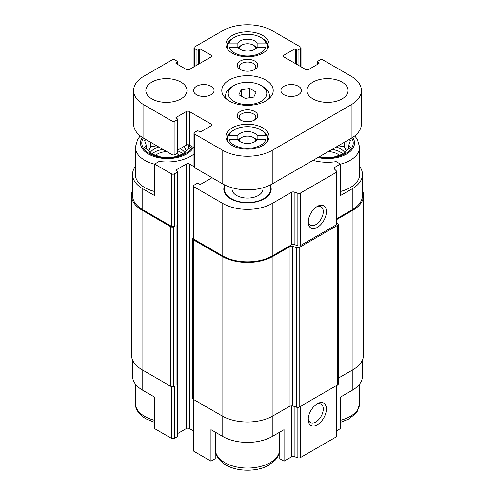 <?xml version="1.0" encoding="UTF-8"?>
<svg xmlns="http://www.w3.org/2000/svg" width="495" height="495" viewBox="0 0 495 495"><rect width="100%" height="100%" fill="white"/><g stroke="black" fill="none" stroke-linecap="round" stroke-linejoin="round"><path stroke-width="0.74" d="M332.003 149.416A18.513 10.692 180 0 1 343.14 154.063M344.916 152.794A18.513 10.692 0 0 0 340.591 148.865A18.513 10.692 0 0 0 336.204 146.99M151.86 154.063A18.513 10.692 180 0 1 162.997 149.416M177.618 150.833A18.513 10.692 180 0 1 183.131 154.063M184.913 152.794A18.513 10.692 0 0 0 180.588 148.865A18.513 10.692 0 0 0 180.217 148.661M158.796 146.99A18.513 10.692 0 0 0 150.084 152.794M354.717 135.952L357.254 139.157L359.642 147.188L359.642 174.481A32.144 18.556 180 0 1 340.411 191.478M336.718 218.71L352.23 209.75L352.23 188.756L340.411 195.581L340.411 164.086L336.154 161.63A33.431 19.299 180 0 1 313.013 160.38M352.23 188.756A34.972 20.19 0 0 0 362.476 174.481A34.972 20.19 0 0 0 359.642 166.524M362.476 359.976L362.476 376.039A34.972 20.19 0 0 1 352.23 390.314L340.411 397.139L340.411 428.627L336.718 430.761M193.984 154.025A33.431 19.299 180 0 1 159.167 161.444L154.589 164.086L171.499 173.85A2.054 1.188 0 0 0 174.407 173.85L177.315 172.173A1.027 0.594 0 0 0 177.618 171.753A1.027 0.594 0 0 0 177.315 171.332L176.226 170.701L176.226 169.859A1.027 0.594 0 0 0 175.923 170.28A1.027 0.594 0 0 0 176.226 170.701M176.226 169.859L186.405 163.981A2.054 1.188 0 0 1 189.319 163.981L193.984 166.679M294.141 244.536L294.141 192.048L297.86 193.285A2.054 1.188 0 0 0 300.347 193.1L336.111 172.446A2.054 1.188 0 0 0 336.718 171.61L336.718 224.099A2.054 1.188 0 0 1 336.111 224.934L300.347 245.588A2.054 1.188 0 0 1 297.86 245.774L294.141 244.536A2.054 1.188 0 0 0 291.66 244.722L272.225 255.94A34.972 20.19 0 0 1 222.775 255.94L194.046 239.357A2.054 1.188 0 0 1 193.44 238.516L193.44 186.027A2.054 1.188 0 0 1 194.046 185.186L196.954 183.509A1.027 0.594 0 0 1 198.408 183.509L199.497 184.14A1.027 0.594 0 0 0 200.951 184.14L211.136 178.262A2.054 1.188 0 0 0 211.724 177.55M193.44 186.027A2.054 1.188 0 0 0 194.046 186.869L222.775 203.451A34.972 20.19 0 0 0 272.225 203.451L291.66 192.233A2.054 1.188 0 0 1 294.141 192.048M336.718 171.61A2.054 1.188 0 0 0 336.439 171.016L334.292 168.869A2.054 1.188 0 0 1 334.014 168.275A2.054 1.188 0 0 1 334.62 167.434L340.411 164.086M224.903 185.062A23.692 13.681 0 0 0 224.235 191.769A23.692 13.681 0 0 0 247.5 202.857A23.692 13.681 0 0 0 270.765 191.769A23.692 13.681 0 0 0 270.097 185.062M215.214 432.135L215.214 458.717L210.95 461.173L210.95 429.679L222.775 436.503A34.972 20.19 0 0 0 272.225 436.503L272.225 416.332M279.786 432.135L279.786 458.717L284.05 461.173L284.05 429.679L272.225 436.503M177.402 224.6L177.402 383.804A1.541 0.891 0 0 1 176.95 384.436L177.315 384.225A1.027 0.594 0 0 0 177.618 383.804L177.618 436.293A1.027 0.594 0 0 1 177.315 436.714L174.407 438.391A2.054 1.188 0 0 1 171.499 438.391L154.589 428.627L154.589 397.139L142.77 390.314L142.77 370.155M154.589 164.086L154.589 195.581L142.77 188.756A34.972 20.19 0 0 1 132.524 174.481A34.972 20.19 0 0 1 135.358 166.524M352.23 209.75A34.972 20.19 0 0 0 362.476 195.476L362.476 174.481M132.524 174.481L132.524 195.476A34.972 20.19 0 0 0 142.77 209.75L171.499 226.339A2.054 1.188 0 0 0 174.407 226.339L174.407 173.85M132.524 190.544A35.999 20.784 0 0 0 131.497 195.476L131.497 355.039A35.999 20.784 0 0 0 142.04 369.74L170.769 386.323A2.054 1.188 0 0 0 173.677 386.323L174.407 385.902L174.407 438.391M176.95 384.436L176.95 224.872L177.315 224.662A1.027 0.594 0 0 0 177.618 224.241L177.618 171.753M317.32 227.391A12.858 7.425 120 0 0 326.409 211.643A12.858 7.425 120 0 0 317.32 206.396A12.858 7.425 120 0 0 308.23 222.137A12.858 7.425 120 0 0 317.32 227.391M131.497 195.476A35.999 20.784 0 0 0 142.04 210.171L170.769 226.76A2.054 1.188 0 0 0 173.677 226.76L174.407 226.339M177.618 433.601L186.405 428.522L186.405 163.981M193.44 430.904L189.319 428.522A2.054 1.188 0 0 0 186.405 428.522M193.44 238.027L193.316 238.095A2.054 1.188 0 0 0 192.716 238.937A2.054 1.188 0 0 0 193.316 239.778L222.045 256.361A35.999 20.784 0 0 0 272.955 256.361L290.021 246.51A2.054 1.188 0 0 1 292.508 246.318L296.684 247.717A2.054 1.188 0 0 0 299.172 247.525L337.652 225.305A2.054 1.188 0 0 0 338.252 224.47A2.054 1.188 0 0 0 337.98 223.876L336.718 222.614M192.716 238.937L192.716 398.5A2.054 1.188 0 0 0 193.316 399.341L222.045 415.924A35.999 20.784 0 0 0 272.955 415.924L290.021 406.073L290.021 246.51M338.252 224.47L338.252 384.033A2.054 1.188 0 0 1 337.652 384.875L299.172 407.088A2.054 1.188 0 0 1 296.684 407.28L292.508 405.888A2.054 1.188 0 0 0 290.021 406.073M336.718 219.551L352.96 210.171A35.999 20.784 0 0 0 363.503 195.476A35.999 20.784 0 0 0 362.476 190.544M338.252 378.223L352.96 369.74A35.999 20.784 0 0 0 363.503 355.039L363.503 195.476M177.618 383.804A1.027 0.594 0 0 0 177.402 383.439M193.44 399.416L193.44 450.568A2.054 1.188 0 0 0 194.046 451.409L210.95 461.173M284.05 461.173L291.66 456.78L291.66 405.733M336.718 385.413L336.718 436.151A2.054 1.188 0 0 1 336.111 436.992L300.347 457.64A2.054 1.188 0 0 1 297.86 457.832L294.141 456.588A2.054 1.188 0 0 0 291.66 456.78M317.32 424.747A12.858 7.425 120 0 0 326.409 409A12.858 7.425 120 0 0 317.32 403.747A12.858 7.425 120 0 0 308.23 419.494A12.858 7.425 120 0 0 317.32 424.747M132.524 359.976L132.524 376.039A34.972 20.19 0 0 0 142.77 390.314M308.267 221.166A10.63 6.138 120 0 0 310.433 225.188A10.63 6.138 120 0 0 315.748 224.662A10.63 6.138 120 0 0 322.69 215.294A10.63 6.138 120 0 0 321.063 206.774A10.63 6.138 120 0 0 316.497 206.91M308.267 418.522A10.63 6.138 120 0 0 310.433 422.544A10.63 6.138 120 0 0 315.748 422.018A10.63 6.138 120 0 0 322.69 412.651A10.63 6.138 120 0 0 321.063 404.13A10.63 6.138 120 0 0 316.497 404.267M154.589 191.478A32.144 18.556 180 0 1 144.769 187.605A32.144 18.556 180 0 1 135.358 174.481L135.358 147.188L137.734 139.175L140.283 135.952M269.639 185.279A23.141 13.359 180 0 1 270.641 189.177L270.641 190.86A23.141 13.359 180 0 1 270.449 192.58M224.551 192.58A23.141 13.359 180 0 1 224.359 190.86L224.359 189.177A23.141 13.359 180 0 1 225.361 185.279M270.641 189.177A23.141 13.359 180 0 1 256.354 201.521A23.141 13.359 180 0 1 231.134 198.625A23.141 13.359 180 0 1 224.359 189.177M262.925 187.772L262.925 189.177A15.425 8.91 180 0 1 253.403 197.406A15.425 8.91 180 0 1 236.591 195.476A15.425 8.91 180 0 1 232.075 189.177L232.075 187.772M192.332 146.829A25.715 14.844 180 0 1 174.153 157.33A25.715 14.844 180 0 1 149.317 153.487A25.715 14.844 180 0 1 143.265 138.018M146.427 139.85L144.552 140.363L146.198 145.072L144.552 147.46L149.057 151.216L150.703 153.611L161.351 157.156L173.646 157.156L184.295 153.611L185.941 151.216L190.439 147.46L188.861 144.887M155.616 155.356A14.145 8.168 180 0 1 166.827 151.631M176.746 153.605A14.145 8.168 180 0 1 179.382 155.356M351.735 138.018A25.715 14.844 180 0 1 345.689 153.481A25.715 14.844 180 0 1 318.904 156.977M319.479 156.649L321.354 157.156L333.649 157.156L344.297 153.611L345.943 151.216L350.448 147.46L348.802 145.072L350.448 140.363L348.573 139.85M328.173 151.631A14.145 8.168 180 0 1 339.384 155.356M188.793 148.921L188.793 145.072M186.64 150.684L185.941 150.276L185.941 145.357M185.941 150.276L184.295 146.31M184.295 146.73L183.719 146.638M156.723 145.796L150.703 146.73L150.703 142.319M150.703 146.73L149.057 150.276L149.057 141.366M149.057 150.276L148.351 150.684M146.198 148.921L146.198 145.072M348.802 148.921L348.802 145.072M346.649 150.684L345.943 150.276L345.943 141.366M345.943 150.276L344.297 146.73L344.297 142.319M344.297 146.73L338.277 145.796M257.134 47.229A10.284 5.94 180 0 1 247.5 51.09A10.284 5.94 180 0 1 237.866 47.229L237.866 43.071A10.284 5.94 180 0 1 247.5 39.21A10.284 5.94 180 0 1 257.134 43.071L257.134 47.229L265.92 47.229A18.773 10.834 180 0 1 247.5 55.985A18.773 10.834 180 0 1 229.08 47.229L237.866 47.229M238.188 47.669A10.284 5.94 180 0 1 240.23 45.992L241.684 45.15A8.229 4.752 180 0 1 253.316 45.15L253.316 45.15A8.229 4.752 180 0 1 255.723 48.72M254.77 45.992L253.316 45.15L254.77 45.992A10.284 5.94 180 0 1 256.812 47.669M257.134 139.609A10.284 5.94 180 0 1 247.5 143.47A10.284 5.94 180 0 1 237.866 139.609L237.866 135.451A10.284 5.94 180 0 1 247.5 131.59A10.284 5.94 180 0 1 257.134 135.451L257.134 139.609L265.92 139.609A18.773 10.834 180 0 1 247.5 148.364A18.773 10.834 180 0 1 229.08 139.609L237.866 139.609M238.188 140.048A10.284 5.94 180 0 1 240.23 138.371L241.684 137.53A8.229 4.752 180 0 1 253.316 137.53L253.316 137.53A8.229 4.752 180 0 1 255.723 141.1M254.77 138.371L253.316 137.53L254.77 138.371A10.284 5.94 180 0 1 256.812 140.048M237.866 43.071L229.08 43.071A18.773 10.834 180 0 1 234.228 37.49A18.773 10.834 180 0 1 260.772 37.49L262.047 38.22A20.573 11.874 180 0 1 267.752 44.544L265.92 43.071L257.134 43.071M229.08 43.071L227.248 44.544A20.573 11.874 180 0 1 232.953 38.22L234.228 37.49M260.772 37.49A18.773 10.834 180 0 1 265.92 43.071M237.866 135.451L229.08 135.451A18.773 10.834 180 0 1 234.228 129.863A18.773 10.834 180 0 1 260.772 129.863L262.047 130.6A20.573 11.874 180 0 1 267.752 136.917L265.92 135.451L257.134 135.451M229.08 135.451L227.248 136.917A20.573 11.874 180 0 1 232.953 130.6L234.228 129.863M260.772 129.863A18.773 10.834 180 0 1 265.92 135.451M199.497 49.352A1.027 0.594 0 0 1 200.951 49.352L211.136 55.23L211.136 56.906L189.319 69.504A2.054 1.188 0 0 1 186.405 69.504L176.226 63.626A1.027 0.594 0 0 1 175.923 63.205A1.027 0.594 0 0 1 176.226 62.785L177.315 62.153A1.027 0.594 0 0 0 177.618 61.739A1.027 0.594 0 0 0 177.315 61.318L174.952 59.951A2.054 1.188 0 0 0 172.043 59.951L143.859 76.224A34.972 20.19 0 0 0 133.619 90.498A34.972 20.19 0 0 0 143.859 104.779L172.043 121.046A2.054 1.188 0 0 0 174.952 121.046L177.315 119.685A1.027 0.594 0 0 0 177.618 119.264A1.027 0.594 0 0 0 177.315 118.843L176.226 118.212A1.027 0.594 0 0 1 175.923 117.791A1.027 0.594 0 0 1 176.226 117.371L186.405 111.493A2.054 1.188 0 0 1 189.319 111.493L211.136 124.09L211.136 125.773L200.951 131.651A1.027 0.594 0 0 1 199.497 131.651L198.408 131.02A1.027 0.594 0 0 0 196.954 131.02L194.591 132.382A2.054 1.188 0 0 0 193.984 133.223A2.054 1.188 0 0 0 194.591 134.065L222.775 150.338A34.972 20.19 0 0 0 272.225 150.338L351.141 104.779A34.972 20.19 0 0 0 361.381 90.498A34.972 20.19 0 0 0 351.141 76.224L322.957 59.951A2.054 1.188 0 0 0 320.048 59.951L317.685 61.318A1.027 0.594 0 0 0 317.382 61.739A1.027 0.594 0 0 0 317.685 62.153L318.774 62.785L318.774 63.626L308.595 69.504A2.054 1.188 0 0 1 305.681 69.504L283.864 56.906A2.054 1.188 0 0 1 283.264 56.065A2.054 1.188 0 0 1 283.864 55.23L294.049 49.352A1.027 0.594 0 0 1 295.503 49.352L296.592 49.976A1.027 0.594 0 0 0 298.046 49.976L300.409 48.615A2.054 1.188 0 0 0 301.016 47.774A2.054 1.188 0 0 0 300.409 46.932L272.225 30.665A34.972 20.19 0 0 0 222.775 30.665L194.591 46.932A2.054 1.188 0 0 0 193.984 47.774A2.054 1.188 0 0 0 194.591 48.615L196.954 49.976A1.027 0.594 0 0 0 198.408 49.976L199.497 49.352L199.497 63.626M211.136 56.906A2.054 1.188 0 0 0 211.736 56.065A2.054 1.188 0 0 0 211.136 55.23M133.619 90.498L133.619 124.09A34.972 20.19 0 0 0 143.859 138.371L172.043 154.638A2.054 1.188 0 0 0 174.952 154.638L177.315 153.277A1.027 0.594 0 0 0 177.618 152.856L177.618 119.264M177.618 150.164L186.405 145.084A2.054 1.188 0 0 1 189.319 145.084L193.984 147.782M211.136 125.773A2.054 1.188 0 0 0 211.736 124.932A2.054 1.188 0 0 0 211.136 124.09M193.984 133.223L193.984 166.815A2.054 1.188 0 0 0 194.591 167.656L222.775 183.93A34.972 20.19 0 0 0 272.225 183.93L351.141 138.371A34.972 20.19 0 0 0 361.381 124.09L361.381 90.498M318.774 63.626A1.027 0.594 0 0 0 319.077 63.205A1.027 0.594 0 0 0 318.774 62.785M151.86 98.895A20.573 11.874 0 0 0 174.277 101.475A20.573 11.874 0 0 0 186.98 90.498A20.573 11.874 0 0 0 166.407 78.625A20.573 11.874 0 0 0 145.833 90.498A20.573 11.874 0 0 0 151.86 98.895M196.515 94.7A10.284 5.94 0 0 0 207.721 95.987A10.284 5.94 0 0 0 214.069 90.498A10.284 5.94 0 0 0 203.785 84.558A10.284 5.94 0 0 0 193.502 90.498A10.284 5.94 0 0 0 196.515 94.7M283.938 94.7A10.284 5.94 0 0 0 295.15 95.987A10.284 5.94 0 0 0 301.498 90.498A10.284 5.94 0 0 0 291.215 84.558A10.284 5.94 0 0 0 280.931 90.498A10.284 5.94 0 0 0 283.938 94.7M312.958 98.895A20.573 11.874 0 0 0 335.375 101.475A20.573 11.874 0 0 0 348.072 90.498A20.573 11.874 0 0 0 327.504 78.625A20.573 11.874 0 0 0 306.931 90.498A20.573 11.874 0 0 0 312.958 98.895M262.771 127.871A21.601 12.468 180 0 1 269.101 136.688A21.601 12.468 180 0 1 247.5 149.162A21.601 12.468 180 0 1 225.899 136.688A21.601 12.468 180 0 1 239.233 125.167A21.601 12.468 180 0 1 262.771 127.871M262.771 35.492A21.601 12.468 180 0 1 269.101 44.309A21.601 12.468 180 0 1 247.5 56.783A21.601 12.468 180 0 1 225.899 44.309A21.601 12.468 180 0 1 239.233 32.788A21.601 12.468 180 0 1 262.771 35.492M265.685 80.004A25.715 14.844 180 0 1 273.215 90.498A25.715 14.844 180 0 1 247.5 105.342A25.715 14.844 180 0 1 221.785 90.498A25.715 14.844 180 0 1 237.662 76.787A25.715 14.844 180 0 1 265.685 80.004M240.23 69.461A10.284 5.94 0 0 0 254.77 69.461A10.284 5.94 0 0 0 254.77 61.064A10.284 5.94 0 0 0 240.23 61.064A10.284 5.94 0 0 0 240.23 69.461L240.23 69.461M240.23 119.939A10.284 5.94 0 0 0 254.77 119.939A10.284 5.94 0 0 0 254.77 111.536A10.284 5.94 0 0 0 240.23 111.536A10.284 5.94 0 0 0 240.23 119.939L240.23 119.939M254.009 120.334A8.335 4.814 0 0 0 255.835 117.327A8.335 4.814 0 0 0 247.5 112.514A8.335 4.814 0 0 0 239.165 117.327A8.335 4.814 0 0 0 240.991 120.334M254.009 69.857A8.335 4.814 0 0 0 255.835 66.856A8.335 4.814 0 0 0 247.5 62.042A8.335 4.814 0 0 0 239.165 66.856A8.335 4.814 0 0 0 240.991 69.857M262.956 86.613L261.137 85.567A19.286 11.131 180 0 1 261.137 101.314A19.286 11.131 180 0 1 233.863 101.314A19.286 11.131 180 0 1 233.863 85.567A19.286 11.131 180 0 1 261.137 85.567L262.956 86.613A21.854 12.616 180 0 1 269.354 95.541A21.854 12.616 180 0 1 268.476 99.087M226.524 99.087A21.854 12.616 180 0 1 225.646 95.541A21.854 12.616 180 0 1 232.044 86.613L233.863 85.567M253.799 97.076L256.107 92.107L249.808 88.469L241.201 89.805L238.893 94.768L245.192 98.406L253.799 97.076M227.248 44.544L227.248 48.646M267.752 44.544L267.752 48.646M227.248 136.917L227.248 141.019M267.752 136.917L267.752 141.019M239.277 141.1A8.229 4.752 180 0 1 241.684 137.53M239.277 48.72A8.229 4.752 180 0 1 241.684 45.15M249.808 97.694L249.808 88.469M241.201 96.098L241.201 89.805M334.62 169.191L334.62 167.434M142.77 209.75L142.77 188.756M171.499 226.339L171.499 173.85M194.046 239.357L194.046 186.869M222.775 255.94L222.775 203.451M272.225 255.94L272.225 203.451M291.66 244.722L291.66 192.233M297.86 245.774L297.86 193.285M300.347 245.588L300.347 193.1M336.111 224.934L336.111 172.446M173.677 386.323L173.677 226.76M177.315 436.714L177.315 384.225M177.315 224.662L177.315 172.173M189.319 428.522L189.319 163.981M211.136 178.262L211.136 177.21M193.316 399.341L193.316 239.778M222.045 415.924L222.045 256.361M272.955 415.924L272.955 256.361M292.508 405.888L292.508 246.318M296.684 407.28L296.684 247.717M299.172 407.088L299.172 247.525M337.652 384.875L337.652 225.305M352.96 369.74L352.96 210.171M142.04 369.74L142.04 210.171M170.769 386.323L170.769 226.76M222.775 436.503L222.775 416.332M194.046 451.409L194.046 399.762M294.141 456.588L294.141 406.432M297.86 457.832L297.86 407.435M300.347 457.64L300.347 406.414M336.111 436.992L336.111 385.76M352.23 390.314L352.23 370.155M171.499 438.391L171.499 386.595M193.378 147.43A27.002 15.586 180 0 1 148.407 154.013A27.002 15.586 180 0 1 142.294 137.4M154.589 164.179A32.144 18.556 180 0 1 144.769 160.312A32.144 18.556 180 0 1 135.358 147.188M154.589 420.323A32.144 18.556 180 0 1 144.769 416.45A32.144 18.556 180 0 1 135.358 403.332C135.184 409.068 138.68 414.222 145.833 418.807L154.589 422.377M224.773 462.639A32.144 18.556 180 0 1 215.356 449.522C215.189 455.258 218.679 460.412 225.838 464.997C237.922 472.063 257.357 471.76 268.538 465.35L275.381 460.034L277.262 457.529C278.827 455.035 279.619 452.362 279.644 449.522A32.144 18.556 180 0 1 259.801 466.661A32.144 18.556 180 0 1 224.773 462.639M352.706 137.4A27.002 15.586 180 0 1 346.624 153.995A27.002 15.586 180 0 1 317.901 157.559M359.642 147.188A32.144 18.556 180 0 1 340.411 164.179M359.642 383.99L359.642 403.332A32.144 18.556 180 0 1 340.411 420.323M194.591 48.615L194.591 66.46M196.954 49.976L196.954 65.093M198.408 49.976L198.408 64.257M200.951 49.352L200.951 62.785M176.226 62.785L176.226 63.626M177.315 62.153L177.315 64.257M143.859 104.779L143.859 138.371M172.043 121.046L172.043 154.638M174.952 121.046L174.952 154.638M177.315 119.685L177.315 153.277M176.226 117.371L176.226 118.212M186.405 111.493L186.405 145.084M189.319 111.493L189.319 145.084M194.591 134.065L194.591 167.656M222.775 150.338L222.775 183.93M272.225 150.338L272.225 183.93M351.141 104.779L351.141 138.371M317.685 62.153L317.685 64.257M283.864 55.23L283.864 56.906M294.049 49.352L294.049 62.785M295.503 49.352L295.503 63.626M296.592 49.976L296.592 64.257M298.046 49.976L298.046 65.093M300.409 48.615L300.409 66.46M135.358 383.99L135.358 403.332M215.356 432.222L215.356 449.522M279.644 432.222L279.644 449.522M359.642 403.332L357.266 411.339L355.385 413.845L348.536 419.16L340.411 422.377M193.984 47.774L193.984 66.806M177.618 61.739L177.618 64.43M317.382 61.739L317.382 64.43M301.016 47.774L301.016 66.806M225.646 95.541L225.646 98.319M269.354 95.541L269.354 98.319"/></g></svg>
